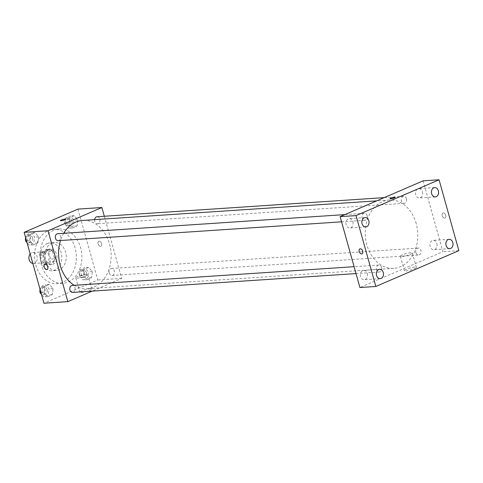 <?xml version="1.0" encoding="UTF-8"?>
<svg xmlns="http://www.w3.org/2000/svg" width="483" height="483" viewBox="0 0 483 483"><rect width="100%" height="100%" fill="white"/><g stroke="black" fill="none" stroke-linecap="round" stroke-linejoin="round"><path stroke-width="0.36" stroke-dasharray="2.42 1.81" d="M32.832 263.44A5.446 4.178 86.2 0 0 33.448 263.458A5.446 4.178 86.2 0 0 37.016 256.328A5.446 4.178 86.2 0 0 32.729 252.591A5.446 4.178 86.2 0 0 30.188 253.973M48.964 255.537A5.446 4.178 86.2 0 0 44.671 251.8A5.446 4.178 86.2 0 0 40.868 257.505A5.446 4.178 86.2 0 0 45.396 262.661A5.446 4.178 86.2 0 0 48.964 255.537M49.562 261.895L43.808 264.376A7.39 5.669 86.2 0 1 41.604 262.951L39.491 255.374A7.39 5.669 86.2 0 1 40.512 252.567L46.265 250.079A7.39 5.669 86.2 0 1 48.463 251.504L50.582 259.081A7.39 5.669 86.2 0 1 49.562 261.895L53.547 261.629L47.793 264.11L43.808 264.376M40.512 252.567L44.49 252.301L50.244 249.814L46.265 250.079M48.463 251.504L52.448 251.238L54.561 258.816L50.582 259.081M52.448 251.238A7.39 5.669 86.2 0 0 50.244 249.814M44.49 252.301A7.39 5.669 86.2 0 0 43.476 255.115L39.491 255.374M47.793 264.11A7.39 5.669 86.2 0 1 45.589 262.692L43.476 255.115M53.547 261.629A7.39 5.669 86.2 0 0 54.561 258.816M46.96 249.578A7.776 5.965 -93.8 0 1 48.499 249.204A7.776 5.965 -93.8 0 1 54.971 256.57A7.776 5.965 -93.8 0 1 49.532 264.726A7.776 5.965 -93.8 0 1 43.186 258.387A7.776 5.965 -93.8 0 1 46.96 249.578M48.946 249.445A7.776 5.965 86.2 0 0 45.179 258.254A7.776 5.965 86.2 0 0 51.524 264.593A7.776 5.965 86.2 0 0 56.62 254.414A7.776 5.965 86.2 0 0 50.492 249.071A7.776 5.965 86.2 0 0 48.946 249.445M45.589 262.692L41.604 262.951M47.298 243.541A14.001 10.741 -93.8 0 1 50.081 242.864A14.001 10.741 -93.8 0 1 61.727 256.117A14.001 10.741 -93.8 0 1 51.941 270.8A14.001 10.741 -93.8 0 1 40.512 259.389A14.001 10.741 -93.8 0 1 47.298 243.541M51.778 243.245A14.001 10.741 -93.8 0 1 54.561 242.563A14.001 10.741 -93.8 0 1 66.207 255.821A14.001 10.741 -93.8 0 1 56.42 270.504A14.001 10.741 -93.8 0 1 44.991 259.093A14.001 10.741 -93.8 0 1 51.778 243.245M48.276 230.699A27.217 20.878 -93.8 0 1 53.685 229.377A27.217 20.878 -93.8 0 1 76.32 255.151A27.217 20.878 -93.8 0 1 57.296 283.69A27.217 20.878 -93.8 0 1 35.084 261.502A27.217 20.878 -93.8 0 1 48.276 230.699M53.752 230.331A27.217 20.878 86.2 0 0 40.56 261.14A27.217 20.878 86.2 0 0 62.772 283.322A27.217 20.878 86.2 0 0 80.589 247.701A27.217 20.878 86.2 0 0 59.161 229.014A27.217 20.878 86.2 0 0 53.752 230.331M29.56 240.733L30.381 234.587L34.915 232.631L38.622 236.821L37.801 242.967L33.267 244.923L29.56 240.733L30.381 234.587L34.915 232.631L38.622 236.821L37.801 242.967L33.267 244.923L29.56 240.733L26.547 240.932M44.007 292.481L44.828 286.334L49.363 284.378L53.07 288.568L52.249 294.715L47.714 296.671L44.007 292.481L44.828 286.334L49.363 284.378L53.07 288.568L52.249 294.715L47.714 296.671L44.007 292.481L40.995 292.68M77.992 209.109L97.783 279.995L43.941 303.227M68.864 223.774L69.685 217.628L74.219 215.672L77.926 219.862L77.105 226.008L72.571 227.964L68.864 223.774L69.685 217.628L74.219 215.672L77.926 219.862L77.105 226.008L72.571 227.964L68.864 223.774L64.879 224.04L65.7 217.893L70.234 215.937L73.947 220.127L73.12 226.273L68.586 228.23L64.879 224.04M83.311 275.515L84.133 269.369L88.667 267.413L92.374 271.603L91.553 277.755L87.018 279.711L83.311 275.515L84.133 269.369L88.667 267.413L92.374 271.603L91.553 277.755L87.018 279.711L83.311 275.515L79.327 275.781L80.148 269.635L84.682 267.679L88.395 271.869L87.568 278.015L83.034 279.971L79.327 275.781M74.189 285.314A34.221 26.251 86.2 0 0 87.133 288.725A34.221 26.251 86.2 0 0 109.538 243.933A34.221 26.251 86.2 0 0 82.593 220.435M63.714 233.301A34.221 26.251 86.2 0 0 60.526 240.522M104.328 216.257L121.68 278.407L92.205 291.122M72.667 292.42A3.496 2.681 86.2 0 0 74.956 287.844A3.496 2.681 86.2 0 0 72.202 285.447M58.22 240.679A3.496 2.681 86.2 0 0 60.508 236.102A3.496 2.681 86.2 0 0 57.755 233.7M94.626 219.632A3.496 2.681 86.2 0 0 97.524 223.714A3.496 2.681 86.2 0 0 99.812 219.137A3.496 2.681 86.2 0 0 97.059 216.74M109.218 273.058A3.496 2.681 -93.8 0 1 111.507 268.482A3.496 2.681 -93.8 0 1 114.417 271.796A3.496 2.681 -93.8 0 1 111.971 275.461A3.496 2.681 -93.8 0 1 109.218 273.058M121.68 278.407L97.783 279.995M90.285 288.683A6.225 1.051 -15.6 0 0 83.535 290.223A6.225 1.051 -15.6 0 0 79.804 292.293A6.225 1.051 -15.6 0 0 86.077 291.629A6.225 1.051 -15.6 0 0 91.788 288.943A6.225 1.051 -15.6 0 0 90.285 288.683M101.575 243.643A2.723 1.684 -113.3 0 0 98.755 241.259A2.723 1.684 -113.3 0 0 98.284 244.428A2.723 1.684 -113.3 0 0 100.911 246.258A2.723 1.684 -113.3 0 0 101.575 243.643A2.723 1.684 -113.3 0 0 98.755 241.259A2.723 1.684 -113.3 0 0 98.284 244.428A2.723 1.684 -113.3 0 0 100.911 246.258A2.723 1.684 -113.3 0 0 101.575 243.643M44.919 264.491L44.913 264.491A2.723 1.684 66.7 0 1 47.539 266.326A2.723 1.684 66.7 0 1 47.074 269.49L47.074 269.49M86.264 274.296A6.225 1.051 -15.6 0 0 79.52 275.835A6.225 1.051 -15.6 0 0 75.789 277.9A6.225 1.051 -15.6 0 0 82.062 277.236A6.225 1.051 -15.6 0 0 87.773 274.555A6.225 1.051 -15.6 0 0 86.264 274.296M65.64 219.204L65.64 219.204A2.723 0.459 164.4 0 1 63.14 220.375A2.723 0.459 164.4 0 1 60.399 220.665L60.399 220.665M416.201 223.532A34.221 26.251 86.2 0 0 389.25 200.04A34.221 26.251 86.2 0 0 365.329 235.927A34.221 26.251 86.2 0 0 393.79 268.325A34.221 26.251 86.2 0 0 416.201 223.532M415.875 252.663A3.496 2.681 -93.8 0 1 418.163 248.087A3.496 2.681 -93.8 0 1 421.073 251.395A3.496 2.681 -93.8 0 1 418.628 255.066A3.496 2.681 -93.8 0 1 415.875 252.663M367.165 215.702A3.496 2.681 86.2 0 0 364.411 213.299A3.496 2.681 86.2 0 0 361.972 216.97A3.496 2.681 86.2 0 0 364.876 220.278A3.496 2.681 86.2 0 0 367.165 215.702M406.469 198.742A3.496 2.681 86.2 0 0 403.716 196.339A3.496 2.681 86.2 0 0 401.27 200.004A3.496 2.681 86.2 0 0 404.18 203.319A3.496 2.681 86.2 0 0 406.469 198.742M381.612 267.449A3.496 2.681 86.2 0 0 378.859 265.046A3.496 2.681 86.2 0 0 376.414 268.711A3.496 2.681 86.2 0 0 379.324 272.026A3.496 2.681 86.2 0 0 381.612 267.449M423.126 180.829L442.917 251.715L359.913 287.536M352.892 221.866A4.667 3.58 -93.8 0 1 349.837 227.97A4.667 3.58 -93.8 0 1 345.955 223.551A4.667 3.58 -93.8 0 1 349.215 218.66A4.667 3.58 -93.8 0 1 352.892 221.866M422.438 191.854A4.667 3.58 -93.8 0 1 419.377 197.958A4.667 3.58 -93.8 0 1 415.501 193.544A4.667 3.58 -93.8 0 1 418.761 188.648A4.667 3.58 -93.8 0 1 422.438 191.854M436.886 243.595A4.667 3.58 -93.8 0 1 433.825 249.705A4.667 3.58 -93.8 0 1 429.948 245.286A4.667 3.58 -93.8 0 1 433.209 240.395A4.667 3.58 -93.8 0 1 436.886 243.595M367.34 273.607A4.667 3.58 -93.8 0 1 364.285 279.717A4.667 3.58 -93.8 0 1 360.403 275.298A4.667 3.58 -93.8 0 1 363.663 270.408A4.667 3.58 -93.8 0 1 367.34 273.607M458.85 250.653L442.917 251.715M445.718 215.43A2.723 1.684 -113.3 0 0 442.899 213.045A2.723 1.684 -113.3 0 0 442.428 216.209A2.723 1.684 -113.3 0 0 445.054 218.044A2.723 1.684 -113.3 0 0 445.718 215.43A2.723 1.684 -113.3 0 0 442.893 213.045A2.723 1.684 -113.3 0 0 442.428 216.215A2.723 1.684 -113.3 0 0 445.054 218.044A2.723 1.684 -113.3 0 0 445.718 215.43M414.36 268.765A6.225 1.051 -15.6 0 0 416.37 267.353A6.225 1.051 -15.6 0 0 410.097 268.017A6.225 1.051 -15.6 0 0 404.386 270.703A6.225 1.051 -15.6 0 0 408.05 270.661A6.225 1.051 -15.6 0 0 414.36 268.765M410.345 254.372A6.225 1.051 -15.6 0 0 412.355 252.965A6.225 1.051 -15.6 0 0 406.076 253.629A6.225 1.051 -15.6 0 0 400.365 256.31A6.225 1.051 -15.6 0 0 404.03 256.274A6.225 1.051 -15.6 0 0 410.345 254.372M395.203 197.281L395.203 197.281A2.723 0.459 164.4 0 1 394.321 197.897A2.723 0.459 164.4 0 1 391.562 198.73A2.723 0.459 164.4 0 1 389.956 198.748A2.723 0.459 164.4 0 1 389.956 198.742L389.956 198.742M359.895 248.866L359.895 248.866A2.723 1.684 66.7 0 1 362.522 250.695A2.723 1.684 66.7 0 1 362.051 253.865L362.051 253.865M86.379 272.738A3.496 2.681 86.2 0 0 83.625 270.335A3.496 2.681 86.2 0 0 81.18 274.006A3.496 2.681 86.2 0 0 84.09 277.314A3.496 2.681 86.2 0 0 86.379 272.738M84.133 269.369L80.148 269.635M88.667 267.413L84.682 267.679M92.374 271.603L88.395 271.869M91.553 277.755L87.568 278.015M87.018 279.711L83.034 279.971M84.392 272.871A3.496 2.681 86.2 0 0 81.633 270.468A3.496 2.681 86.2 0 0 79.194 274.139A3.496 2.681 86.2 0 0 82.098 277.447A3.496 2.681 86.2 0 0 84.392 272.871M40.343 290.343L40.844 286.6L45.378 284.644L49.091 288.834L48.264 294.98L43.73 296.936L41.472 294.382M47.074 289.697A3.496 2.681 86.2 0 0 44.321 287.3A3.496 2.681 86.2 0 0 41.876 290.965A3.496 2.681 86.2 0 0 44.786 294.28A3.496 2.681 86.2 0 0 47.074 289.697M44.828 286.334L40.844 286.6M49.363 284.378L45.378 284.644M53.07 288.568L49.091 288.834M52.249 294.715L48.264 294.98M47.714 296.671L43.73 296.936M40.095 292.185A3.496 2.681 86.2 0 0 42.794 294.407A3.496 2.681 86.2 0 0 45.088 289.83A3.496 2.681 86.2 0 0 42.335 287.433A3.496 2.681 86.2 0 0 40.089 289.444M71.931 220.991A3.496 2.681 86.2 0 0 69.178 218.594A3.496 2.681 86.2 0 0 66.732 222.258A3.496 2.681 86.2 0 0 69.643 225.573A3.496 2.681 86.2 0 0 71.931 220.991M69.685 217.628L65.7 217.893M74.219 215.672L70.234 215.937M77.926 219.862L73.947 220.127M77.105 226.008L73.12 226.273M72.571 227.964L68.586 228.23M69.944 221.123A3.496 2.681 86.2 0 0 67.185 218.727A3.496 2.681 86.2 0 0 64.746 222.391A3.496 2.681 86.2 0 0 67.65 225.7A3.496 2.681 86.2 0 0 69.944 221.123M25.895 238.596L26.396 234.853L30.93 232.897L34.643 237.087L33.816 243.233L29.282 245.189L27.024 242.635M32.627 237.956A3.496 2.681 86.2 0 0 29.874 235.553A3.496 2.681 86.2 0 0 27.428 239.218A3.496 2.681 86.2 0 0 30.338 242.532A3.496 2.681 86.2 0 0 32.627 237.956M30.381 234.587L26.396 234.853M34.915 232.631L30.93 232.897M38.622 236.821L34.643 237.087M37.801 242.967L33.816 243.233M33.267 244.923L29.282 245.189M25.647 240.443A3.496 2.681 86.2 0 0 28.346 242.665A3.496 2.681 86.2 0 0 30.64 238.089A3.496 2.681 86.2 0 0 27.887 235.686A3.496 2.681 86.2 0 0 25.641 237.696M33.448 263.458L45.396 262.661M32.729 252.591L44.671 251.8M50.492 249.071L48.499 249.204M51.524 264.593L49.532 264.726M54.561 242.563L50.081 242.864M56.42 270.504L51.941 270.8M59.161 229.014L53.685 229.377M62.772 283.322L57.296 283.69M75.789 277.9L79.804 292.293M87.773 274.555L91.788 288.943M389.25 200.04L376.686 200.874M393.79 268.325L87.133 288.725M111.971 275.461L418.628 255.066M111.507 268.482L418.163 248.087M364.411 213.299L344.874 214.603M364.876 220.278L341.572 221.83M403.716 196.339L384.178 197.638M404.18 203.319L97.524 223.714M378.859 265.046L354.093 266.694M379.324 272.026L356.019 273.577M365.148 217.598L349.215 218.66M365.764 226.913L349.837 227.97M434.688 187.591L418.761 188.648M435.31 196.901L419.377 197.958M449.136 239.333L433.209 240.395M449.758 248.648L433.825 249.705M379.596 269.345L363.663 270.408M380.212 278.655L364.285 279.717M400.365 256.31L404.386 270.703M412.355 252.965L416.37 267.353M83.625 270.335L81.633 270.468M84.09 277.314L82.098 277.447M44.321 287.3L42.335 287.433M44.786 294.28L42.794 294.407M69.178 218.594L67.185 218.727M69.643 225.573L67.65 225.7M29.874 235.553L27.887 235.686M30.338 242.532L28.346 242.665"/><path stroke-width="0.72" d="M30.188 253.973A5.446 4.178 86.2 0 0 29.161 259.721A5.446 4.178 86.2 0 0 32.832 263.44M92.205 291.122L67.837 301.64L43.941 303.227L24.15 232.347L77.992 209.109L101.889 207.521L104.328 216.257M67.837 301.64L48.046 230.753L24.15 232.347M48.046 230.753L101.889 207.521M64.982 219.083A2.723 0.459 164.4 0 1 65.64 219.204A2.723 0.459 164.4 0 1 63.14 220.375A2.723 0.459 164.4 0 1 60.399 220.665A2.723 0.459 164.4 0 1 62.029 219.759A2.723 0.459 164.4 0 1 64.982 219.083M376.686 200.874L82.593 220.435A34.221 26.251 86.2 0 0 63.714 233.301M60.526 240.522A34.221 26.251 86.2 0 0 74.189 285.314M354.093 266.694L72.202 285.447A3.496 2.681 86.2 0 0 69.757 289.112A3.496 2.681 86.2 0 0 72.667 292.42L356.019 273.577M344.874 214.603L57.755 233.7A3.496 2.681 86.2 0 0 55.31 237.364A3.496 2.681 86.2 0 0 58.22 240.679L341.572 221.83M384.178 197.638L97.059 216.74A3.496 2.681 86.2 0 0 94.626 219.632M47.074 269.49A2.723 1.684 66.7 0 1 44.255 267.105A2.723 1.684 66.7 0 1 44.913 264.491A2.723 1.684 66.7 0 1 47.539 266.326A2.723 1.684 66.7 0 1 47.074 269.49A2.723 1.684 66.7 0 1 44.249 267.111A2.723 1.684 66.7 0 1 44.919 264.491M60.399 220.665A2.723 0.459 164.4 0 1 62.035 219.759A2.723 0.459 164.4 0 1 64.982 219.089A2.723 0.459 164.4 0 1 65.64 219.204M340.123 216.65L423.126 180.829L439.059 179.773L458.85 250.653L375.846 286.473L356.056 215.593L340.123 216.65L359.913 287.536L375.846 286.473M362.051 253.865A2.723 1.684 66.7 0 1 359.231 251.48A2.723 1.684 66.7 0 1 359.895 248.866A2.723 1.684 66.7 0 1 362.516 250.695A2.723 1.684 66.7 0 1 362.051 253.865A2.723 1.684 66.7 0 1 359.231 251.48A2.723 1.684 66.7 0 1 359.895 248.866M356.056 215.593L439.059 179.773M394.321 197.897A2.723 0.459 164.4 0 1 391.556 198.724A2.723 0.459 164.4 0 1 389.956 198.742A2.723 0.459 164.4 0 1 392.456 197.571A2.723 0.459 164.4 0 1 395.203 197.281A2.723 0.459 164.4 0 1 394.321 197.897M381.141 278.431A4.667 3.58 86.2 0 0 383.267 272.551A4.667 3.58 86.2 0 0 379.596 269.345A4.667 3.58 86.2 0 0 376.329 274.241A4.667 3.58 86.2 0 0 380.212 278.655A4.667 3.58 86.2 0 0 381.141 278.431M450.687 248.419A4.667 3.58 86.2 0 0 452.812 242.538A4.667 3.58 86.2 0 0 449.136 239.333A4.667 3.58 86.2 0 0 445.875 244.229A4.667 3.58 86.2 0 0 449.758 248.648A4.667 3.58 86.2 0 0 450.687 248.419M436.24 196.678A4.667 3.58 86.2 0 0 438.365 190.791A4.667 3.58 86.2 0 0 434.688 187.591A4.667 3.58 86.2 0 0 431.428 192.482A4.667 3.58 86.2 0 0 435.31 196.901A4.667 3.58 86.2 0 0 436.24 196.678M366.694 226.684A4.667 3.58 86.2 0 0 368.819 220.803A4.667 3.58 86.2 0 0 365.148 217.598A4.667 3.58 86.2 0 0 361.882 222.494A4.667 3.58 86.2 0 0 365.764 226.913A4.667 3.58 86.2 0 0 366.694 226.684M389.956 198.742A2.723 0.459 164.4 0 1 392.456 197.571A2.723 0.459 164.4 0 1 395.203 197.281M41.472 294.382L40.023 292.746L40.343 290.343M40.995 292.68L40.023 292.746M40.089 289.444A3.496 2.681 86.2 0 0 40.095 292.185M27.024 242.635L25.575 240.999L25.895 238.596M26.547 240.932L25.575 240.999M25.641 237.696A3.496 2.681 86.2 0 0 25.647 240.443"/></g></svg>
